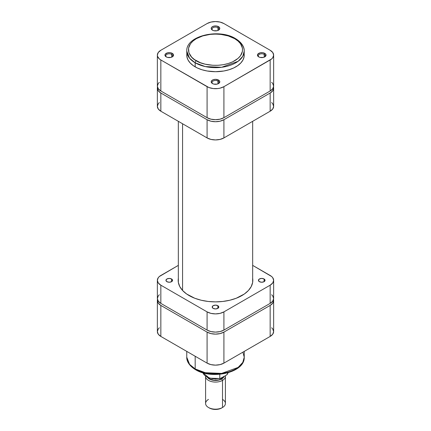 <?xml version="1.0" encoding="UTF-8"?>
<svg xmlns="http://www.w3.org/2000/svg" width="431" height="431" viewBox="0 0 431 431"><rect width="100%" height="100%" fill="white"/><g stroke="black" fill="none" stroke-linecap="round" stroke-linejoin="round"><path stroke-width="0.65" d="M171.705 54.376A3.47 2.004 0 0 0 166.942 54.295A3.47 2.004 0 0 0 166.538 57.037A3.47 2.004 180 0 1 165.784 55.793A3.47 2.004 180 0 1 167.923 53.94A3.47 2.004 180 0 1 171.705 54.376L171.705 57.151L171.705 54.376A3.47 2.004 180 0 1 172.718 55.793A3.47 2.004 180 0 1 171.964 57.037A3.47 2.004 0 0 0 171.705 54.376L172.287 53.363L171.705 54.376M166.215 56.87L166.215 56.87A4.294 2.478 180 0 1 166.215 53.363A4.294 2.478 180 0 1 172.287 53.363L170.089 52.684L167.611 52.824L165.283 54.166L165.041 55.599L166.215 56.87L167.611 57.409L170.897 57.409L172.287 56.87L173.461 55.599L173.219 54.166L172.287 53.363A4.294 2.478 180 0 1 172.287 56.87A4.294 2.478 180 0 1 166.215 56.87L166.215 56.87M217.951 27.676A3.47 2.004 0 0 0 213.189 27.595A3.47 2.004 0 0 0 212.785 30.337A3.47 2.004 180 0 1 212.03 29.092A3.47 2.004 180 0 1 214.175 27.239A3.47 2.004 180 0 1 217.951 27.676L217.951 30.45L217.951 27.676A3.47 2.004 180 0 1 218.97 29.092A3.47 2.004 180 0 1 218.215 30.337A3.47 2.004 0 0 0 217.951 27.676L218.539 26.663L217.951 27.676M212.461 30.17L212.461 30.17A4.294 2.478 180 0 1 212.461 26.663A4.294 2.478 180 0 1 218.539 26.663L216.34 25.984L213.857 26.124L211.928 27.04L211.287 27.934L211.287 28.899L212.461 30.17L213.857 30.709L217.143 30.709L218.539 30.17L219.713 28.899L219.713 27.934L218.539 26.663A4.294 2.478 180 0 1 218.539 30.17A4.294 2.478 180 0 1 212.461 30.17M217.951 81.076A3.47 2.004 0 0 0 213.189 81.001A3.47 2.004 0 0 0 212.785 83.738A3.47 2.004 180 0 1 212.03 82.493A3.47 2.004 180 0 1 214.175 80.64A3.47 2.004 180 0 1 217.951 81.076L217.951 83.851L217.951 81.076A3.47 2.004 180 0 1 218.97 82.493A3.47 2.004 180 0 1 218.215 83.738A3.47 2.004 0 0 0 217.951 81.076L218.539 80.064L217.951 81.076M212.461 83.571L212.461 83.571A4.294 2.478 180 0 1 212.461 80.064A4.294 2.478 180 0 1 218.539 80.064L215.5 79.336L213.113 79.757L211.535 80.872L211.287 82.299L212.461 83.571L213.857 84.11L217.143 84.11L218.539 83.571L219.713 82.299L219.713 81.335L218.539 80.064A4.294 2.478 180 0 1 218.539 83.571A4.294 2.478 180 0 1 212.461 83.571L212.461 83.571M264.203 54.376A3.47 2.004 0 0 0 259.44 54.295A3.47 2.004 0 0 0 259.036 57.037A3.47 2.004 180 0 1 258.282 55.793A3.47 2.004 180 0 1 260.421 53.94A3.47 2.004 180 0 1 264.203 54.376L264.203 57.151L264.203 54.376A3.47 2.004 180 0 1 265.216 55.793A3.47 2.004 180 0 1 264.462 57.037A3.47 2.004 0 0 0 264.203 54.376L264.785 53.363L264.203 54.376M258.713 56.87L258.713 56.87A4.294 2.478 180 0 1 258.713 53.363A4.294 2.478 180 0 1 264.785 53.363L262.587 52.684L260.103 52.824L257.781 54.166L257.539 55.599L258.713 56.87L260.103 57.409L263.389 57.409L264.785 56.87L265.959 55.599L265.717 54.166L264.785 53.363A4.294 2.478 180 0 1 264.785 56.87A4.294 2.478 180 0 1 258.713 56.87M186.898 53.492L186.763 55.12A28.737 16.593 0 0 0 195.178 66.848L195.178 62.802A1.654 0.954 -60 0 1 196.347 60.782C189.974 57.991 182.432 47.001 196.347 38.666C210.786 30.633 229.82 34.986 234.653 38.666L238.02 41.037L240.525 43.736L242.459 48.191L242.459 51.257L240.525 55.707L238.02 58.411L232.686 61.811L228.268 63.513L223.36 64.688L218.156 65.286L212.844 65.286L205.134 64.171L200.453 62.727L194.564 59.645L191.612 57.097L188.934 52.776L188.541 48.191L190.475 43.736L192.98 41.037L196.347 38.666L202.732 35.929L210.215 34.383L215.5 34.087L220.785 34.383L228.268 35.929L234.653 38.666A1.654 0.954 -60 0 1 235.477 38.585A1.654 0.954 120 0 0 234.653 38.666C241.026 41.457 248.568 52.447 234.653 60.782C220.214 68.815 201.18 64.461 196.347 60.782A1.654 0.954 120 0 0 195.178 62.802L205.312 66.584L221.647 67.279L238.127 61.299L242.788 56.278L244.237 51.073A28.737 16.593 180 0 1 226.496 66.401A28.737 16.593 180 0 1 195.178 62.802L195.178 66.848A28.737 16.593 0 0 0 226.496 70.447A28.737 16.593 0 0 0 244.237 55.12L244.102 53.492M235.822 39.34A28.737 16.593 180 0 1 244.237 51.073C244.42 48.094 242.766 42.992 235.477 38.585A1.654 0.954 -60 0 1 235.822 39.34M195.178 62.802A28.737 16.593 180 0 1 186.763 51.073L189.565 58.223L195.178 62.802M159.362 82.321L158.263 83.506L157.358 86.135L158.263 88.759L160.844 90.989L207.09 117.69L210.948 119.177L215.5 119.699L220.052 119.177L223.91 117.69L270.156 90.989L272.737 88.759L273.642 86.135L272.737 83.506L271.638 82.321M157.358 55.12L157.358 86.135A11.89 6.864 0 0 0 160.844 90.989L160.844 59.974L207.09 86.674L207.09 117.69L160.844 90.989L160.844 59.974A11.89 6.864 180 0 1 157.358 55.12A11.89 6.864 180 0 1 160.844 50.26L207.09 23.56L210.948 22.073L215.5 21.55L220.052 22.073L223.91 23.56L270.156 50.26L272.737 52.49L273.642 55.12L272.737 57.743L271.638 58.934L223.91 86.674L220.052 88.161L217.822 88.554L213.178 88.554L208.895 87.525L160.844 59.974L159.362 58.934L157.59 56.456L157.358 55.12L158.263 52.49L160.844 50.26L207.09 23.56A11.89 6.864 180 0 1 223.91 23.56L270.156 50.26A11.89 6.864 180 0 1 273.642 55.12A11.89 6.864 180 0 1 270.156 59.974L270.156 90.989L223.91 117.69L223.91 86.674L270.156 59.974L270.156 90.989A11.89 6.864 0 0 0 273.642 86.135L273.642 55.12M235.477 38.585C219.083 28.252 185.912 35.703 186.763 51.073L186.898 56.741L187.997 59.936L190.157 62.937L193.287 65.641L197.269 67.942L201.95 69.752L207.16 70.996L215.5 71.708L223.84 70.996L229.05 69.752L233.731 67.942L237.713 65.641L240.843 62.937L243.003 59.936L244.102 56.741L244.237 51.073M207.09 86.674L207.09 117.69A11.89 6.864 0 0 0 223.91 117.69L223.91 86.674A11.89 6.864 180 0 1 207.09 86.674M182.572 123.762L182.572 290.478L182.572 123.762M242.89 352.17L244.237 357.197L242.788 362.401L238.127 367.422L221.647 373.402L205.312 372.713L195.178 368.931A1.654 0.954 120 0 0 195.523 369.685A1.654 0.954 -60 0 1 195.178 368.931A28.737 16.593 -0 0 0 226.496 372.524A28.737 16.593 -0 0 0 244.237 357.197C245.088 372.567 211.917 380.013 195.523 369.685C188.169 365.224 186.575 360.106 186.763 357.197A28.737 16.593 0 0 0 195.178 368.931L195.178 356.254L195.178 368.931L189.565 364.346L186.763 357.197L186.763 351.394M273.41 299.216L273.642 300.558L272.737 303.182L270.156 305.412L223.91 332.112L220.052 333.599L215.5 334.122L210.948 333.599L207.09 332.112L160.844 305.412L158.263 303.182L157.358 300.558L157.59 299.216M159.362 327.759L158.263 328.945L157.358 331.574L158.263 334.203L160.844 336.428L207.09 363.128L210.948 364.615L215.5 365.138L220.052 364.615L223.91 363.128L270.156 336.428L272.737 334.203L273.642 331.574L272.737 328.945L271.638 327.759M198.314 370.633L202.732 372.336L207.64 373.51L212.844 374.108L218.156 374.108M220.785 373.882L228.268 372.336L234.653 369.604M223.91 363.128L223.91 332.112L270.156 305.412L270.156 336.428L223.91 363.128L223.91 332.112A11.89 6.864 180 0 1 207.09 332.112L160.844 305.412L160.844 336.428L207.09 363.128L207.09 332.112L207.09 363.128A11.89 6.864 0 0 0 223.91 363.128M157.358 300.558L157.358 331.574A11.89 6.864 0 0 0 160.844 336.428L160.844 305.412A11.89 6.864 180 0 1 157.358 300.558A11.89 6.864 180 0 1 157.487 299.545M270.156 336.428A11.89 6.864 -0 0 0 273.642 331.574L273.642 300.558A11.89 6.864 180 0 1 270.156 305.412L270.156 336.428M273.513 299.545A11.89 6.864 180 0 1 273.642 300.558M196.347 369.604A1.654 0.954 -60 0 1 195.523 369.685M222.509 399.408A9.908 5.722 180 0 1 222.509 407.5L221.69 407.968L222.509 407.5A9.908 5.722 0 0 0 225.408 403.454L225.408 376.344A9.908 5.722 180 0 1 222.509 380.39A9.908 5.722 0 0 0 225.359 375.778A9.908 5.722 180 0 1 225.408 376.344M224.023 376.549A8.755 5.053 180 0 1 221.69 378.973L222.509 380.39L222.509 407.5L222.509 380.39A9.908 5.722 180 0 1 211.707 381.634A9.908 5.722 180 0 1 205.592 376.344A9.908 5.722 180 0 1 205.592 376.29A9.908 5.722 0 0 0 211.664 381.624A9.908 5.722 0 0 0 222.509 380.39L221.69 378.973L217.208 380.357L212.149 380.072L209.31 378.973L207.413 377.335M207.64 377.281L209.488 378.876L213.841 380.217L218.754 379.937L221.512 378.876L221.512 377.998L221.512 378.876A8.507 4.913 0 0 0 223.678 376.748M207.031 376.92L208.523 377.648M212.02 378.644L215.883 378.941M220.532 378.477L225.882 375.476L220.079 378.563L219.788 378.321L219.788 374.297L219.788 378.321A12.801 7.392 180 0 1 203.308 373.612M228.064 372.772A12.801 7.392 0 0 1 227.557 373.833L227.557 372.917L227.466 374.135L225.882 375.476L227.272 374.41M209.31 407.968L212.149 409.067L215.5 409.45L218.851 409.067L221.69 407.968A8.755 5.053 0 0 1 209.31 407.968L208.491 407.5A9.908 5.722 180 0 1 208.491 399.408M205.592 376.344L205.592 403.454A9.908 5.722 0 0 0 211.707 408.739A9.908 5.722 0 0 0 222.509 407.5A9.908 5.722 180 0 1 208.491 407.5M224.088 376.387L222.779 378.208L221.69 378.973A8.755 5.053 180 0 1 207.462 377.405M207.898 377.604A8.507 4.913 0 0 0 221.512 378.876L222.574 378.132L223.84 376.36M202.936 372.772A12.801 7.392 0 0 0 219.788 378.321L220.079 378.563M227.557 373.833L227.466 374.135M171.586 278.981L171.586 281.675L169.254 282.235L166.916 281.675A3.303 1.907 180 0 1 165.946 280.328A3.303 1.907 180 0 1 167.988 278.566A3.303 1.907 180 0 1 171.586 278.981L172.556 280.328L171.586 281.675L171.586 278.981A3.303 1.907 180 0 1 172.556 280.328A3.303 1.907 180 0 1 170.514 282.089A3.303 1.907 180 0 1 166.916 281.675L165.946 280.328L166.916 278.981L169.254 278.421L171.586 278.981M217.838 305.681L217.838 308.375L215.5 308.935L213.162 308.375A3.303 1.907 180 0 1 212.197 307.028A3.303 1.907 180 0 1 214.234 305.267A3.303 1.907 180 0 1 217.838 305.681L218.803 307.028L217.838 308.375L217.838 305.681A3.303 1.907 180 0 1 218.803 307.028A3.303 1.907 180 0 1 216.766 308.79A3.303 1.907 180 0 1 213.162 308.375L212.197 307.028L213.162 305.681L215.5 305.121L217.838 305.681M264.084 278.981L264.084 281.675L261.746 282.235L259.414 281.675A3.303 1.907 180 0 1 258.444 280.328A3.303 1.907 180 0 1 260.486 278.566A3.303 1.907 180 0 1 264.084 278.981L265.054 280.328L264.084 281.675L264.084 278.981A3.303 1.907 180 0 1 265.054 280.328A3.303 1.907 180 0 1 263.012 282.089A3.303 1.907 180 0 1 259.414 281.675L258.444 280.328L259.414 278.981L261.746 278.421L264.084 278.981M252.663 278.302A37.325 21.55 180 0 1 252.825 280.328A37.325 21.55 180 0 1 229.782 300.24A37.325 21.55 180 0 1 189.107 295.569A37.325 21.55 180 0 1 178.175 280.328A37.325 21.55 180 0 1 178.337 278.302M159.362 294.718L158.263 295.908L157.358 298.532L158.263 301.161L160.844 303.386L207.09 330.092L210.948 331.579L215.5 332.102L220.052 331.579L223.91 330.092L270.156 303.386L272.737 301.161L273.642 298.532L272.737 295.908L271.638 294.718M157.358 280.328L157.358 298.532A11.89 6.864 0 0 0 160.844 303.386L160.844 285.182L207.09 311.882L207.09 330.092L160.844 303.386L160.844 285.182A11.89 6.864 180 0 1 157.358 280.328A11.89 6.864 180 0 1 160.844 275.474L178.337 265.372L159.362 276.513L158.263 277.699L157.358 280.328L158.263 282.957L160.844 285.182L207.09 311.882L210.948 313.375L215.5 313.897L220.052 313.375L223.91 311.882L270.156 285.182L272.737 282.957L273.642 280.328L272.737 277.699L271.638 276.513L252.663 265.372L270.156 275.474A11.89 6.864 180 0 1 273.642 280.328A11.89 6.864 180 0 1 270.156 285.182L270.156 303.386L223.91 330.092L223.91 311.882L270.156 285.182L270.156 303.386A11.89 6.864 -0 0 0 273.642 298.532L273.642 280.328M252.647 278.216L252.647 282.44L251.219 286.583L248.418 290.489L244.355 294.001L236.236 298.247L229.782 300.24L222.784 301.463L215.5 301.878L208.216 301.463L201.218 300.24L194.764 298.247L186.645 294.001L182.582 290.489L179.781 286.583L178.353 282.44L178.353 278.216M207.09 311.882L207.09 330.092A11.89 6.864 0 0 0 223.91 330.092L223.91 311.882A11.89 6.864 180 0 1 207.09 311.882M273.41 86.82L273.642 88.156L272.737 90.785L270.156 93.01L223.91 119.71L220.052 121.203L215.5 121.725L210.948 121.203L207.09 119.71L160.844 93.01L158.263 90.785L157.358 88.156L157.59 86.82M271.638 102.546L272.737 103.736L273.642 106.36L272.737 108.989L270.156 111.22L223.91 137.92L220.052 139.407L215.5 139.93L210.948 139.407L207.09 137.92L160.844 111.22L158.263 108.989L157.358 106.36L158.263 103.736L159.362 102.546M207.09 119.71L207.09 137.92L160.844 111.22L160.844 93.01L207.09 119.71L207.09 137.92A11.89 6.864 0 0 0 223.91 137.92L223.91 119.71L270.156 93.01L270.156 111.22L223.91 137.92L223.91 119.71A11.89 6.864 180 0 1 207.09 119.71M157.358 88.156L157.358 106.36A11.89 6.864 0 0 0 160.844 111.22L160.844 93.01A11.89 6.864 180 0 1 157.358 88.156A11.89 6.864 180 0 1 157.487 87.148M270.156 111.22A11.89 6.864 0 0 0 273.642 106.36L273.642 88.156A11.89 6.864 180 0 1 270.156 93.01L270.156 111.22M273.513 87.148A11.89 6.864 180 0 1 273.642 88.156M252.663 282.353L252.663 121.316M178.337 282.353L178.337 121.316M244.237 357.197L244.237 351.394M222.509 407.5L221.69 407.968M227.423 374.205L228.091 372.767M220.343 378.531L209.423 378.181L202.909 372.767"/></g></svg>
